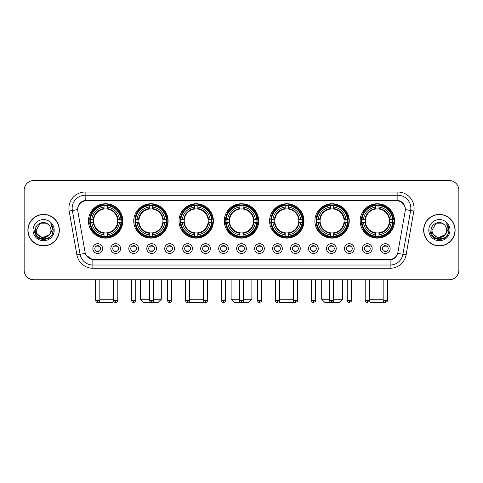 <?xml version="1.0" encoding="UTF-8"?>
<svg xmlns="http://www.w3.org/2000/svg" width="483" height="483" viewBox="0 0 483 483"><rect width="100%" height="100%" fill="white"/><g stroke="black" fill="none" stroke-linecap="round" stroke-linejoin="round"><path stroke-width="0.72" d="M269.592 220.93A17.195 17.195 0 0 0 286.787 238.125A17.195 17.195 0 0 0 303.982 220.93A17.195 17.195 0 0 0 286.787 203.741A17.195 17.195 0 0 0 269.592 220.93M133.731 220.93A17.195 17.195 0 0 0 150.925 238.125A17.195 17.195 0 0 0 168.12 220.93A17.195 17.195 0 0 0 150.925 203.741A17.195 17.195 0 0 0 133.731 220.93M179.018 220.93A17.195 17.195 0 0 0 196.213 238.125A17.195 17.195 0 0 0 213.408 220.93A17.195 17.195 0 0 0 196.213 203.741A17.195 17.195 0 0 0 179.018 220.93M224.305 220.93A17.195 17.195 0 0 0 241.5 238.125A17.195 17.195 0 0 0 258.695 220.93A17.195 17.195 0 0 0 241.5 203.741A17.195 17.195 0 0 0 224.305 220.93M314.88 220.93A17.195 17.195 0 0 0 332.075 238.125A17.195 17.195 0 0 0 349.269 220.93A17.195 17.195 0 0 0 332.075 203.741A17.195 17.195 0 0 0 314.88 220.93M360.167 220.93A17.195 17.195 0 0 0 377.362 238.125A17.195 17.195 0 0 0 394.551 220.93A17.195 17.195 0 0 0 377.362 203.741A17.195 17.195 0 0 0 360.167 220.93M88.449 220.93A17.195 17.195 0 0 0 105.638 238.125A17.195 17.195 0 0 0 122.833 220.93A17.195 17.195 0 0 0 105.638 203.741A17.195 17.195 0 0 0 88.449 220.93M120.563 248.57A4.866 4.866 0 0 1 115.697 253.436A4.866 4.866 0 0 1 110.83 248.57A4.866 4.866 0 0 1 115.697 243.704A4.866 4.866 0 0 1 120.563 248.57M112.774 248.57A2.922 2.922 0 0 0 115.697 251.492A2.922 2.922 0 0 0 118.619 248.57A2.922 2.922 0 0 0 115.697 245.654A2.922 2.922 0 0 0 112.774 248.57M138.536 248.57A4.866 4.866 0 0 1 133.67 253.436A4.866 4.866 0 0 1 128.804 248.57A4.866 4.866 0 0 1 133.67 243.704A4.866 4.866 0 0 1 138.536 248.57M130.748 248.57A2.922 2.922 0 0 0 133.67 251.492A2.922 2.922 0 0 0 136.586 248.57A2.922 2.922 0 0 0 133.67 245.654A2.922 2.922 0 0 0 130.748 248.57M156.504 248.57A4.866 4.866 0 0 1 151.638 253.436A4.866 4.866 0 0 1 146.772 248.57A4.866 4.866 0 0 1 151.638 243.704A4.866 4.866 0 0 1 156.504 248.57M148.722 248.57A2.922 2.922 0 0 0 151.638 251.492A2.922 2.922 0 0 0 154.56 248.57A2.922 2.922 0 0 0 151.638 245.654A2.922 2.922 0 0 0 148.722 248.57M174.478 248.57A4.866 4.866 0 0 1 169.611 253.436A4.866 4.866 0 0 1 164.745 248.57A4.866 4.866 0 0 1 169.611 243.704A4.866 4.866 0 0 1 174.478 248.57M166.695 248.57A2.922 2.922 0 0 0 169.611 251.492A2.922 2.922 0 0 0 172.534 248.57A2.922 2.922 0 0 0 169.611 245.654A2.922 2.922 0 0 0 166.695 248.57M192.451 248.57A4.866 4.866 0 0 1 187.585 253.436A4.866 4.866 0 0 1 182.719 248.57A4.866 4.866 0 0 1 187.585 243.704A4.866 4.866 0 0 1 192.451 248.57M184.663 248.57A2.922 2.922 0 0 0 187.585 251.492A2.922 2.922 0 0 0 190.501 248.57A2.922 2.922 0 0 0 187.585 245.654A2.922 2.922 0 0 0 184.663 248.57M210.425 248.57A4.866 4.866 0 0 1 205.559 253.436A4.866 4.866 0 0 1 200.693 248.57A4.866 4.866 0 0 1 205.559 243.704A4.866 4.866 0 0 1 210.425 248.57M202.637 248.57A2.922 2.922 0 0 0 205.559 251.492A2.922 2.922 0 0 0 208.475 248.57A2.922 2.922 0 0 0 205.559 245.654A2.922 2.922 0 0 0 202.637 248.57M228.393 248.57A4.866 4.866 0 0 1 223.526 253.436A4.866 4.866 0 0 1 218.66 248.57A4.866 4.866 0 0 1 223.526 243.704A4.866 4.866 0 0 1 228.393 248.57M220.61 248.57A2.922 2.922 0 0 0 223.526 251.492A2.922 2.922 0 0 0 226.449 248.57A2.922 2.922 0 0 0 223.526 245.654A2.922 2.922 0 0 0 220.61 248.57M246.366 248.57A4.866 4.866 0 0 1 241.5 253.436A4.866 4.866 0 0 1 236.634 248.57A4.866 4.866 0 0 1 241.5 243.704A4.866 4.866 0 0 1 246.366 248.57M238.578 248.57A2.922 2.922 0 0 0 241.5 251.492A2.922 2.922 0 0 0 244.422 248.57A2.922 2.922 0 0 0 241.5 245.654A2.922 2.922 0 0 0 238.578 248.57M264.34 248.57A4.866 4.866 0 0 1 259.474 253.436A4.866 4.866 0 0 1 254.607 248.57A4.866 4.866 0 0 1 259.474 243.704A4.866 4.866 0 0 1 264.34 248.57M256.551 248.57A2.922 2.922 0 0 0 259.474 251.492A2.922 2.922 0 0 0 262.39 248.57A2.922 2.922 0 0 0 259.474 245.654A2.922 2.922 0 0 0 256.551 248.57M282.307 248.57A4.866 4.866 0 0 1 277.441 253.436A4.866 4.866 0 0 1 272.575 248.57A4.866 4.866 0 0 1 277.441 243.704A4.866 4.866 0 0 1 282.307 248.57M274.525 248.57A2.922 2.922 0 0 0 277.441 251.492A2.922 2.922 0 0 0 280.363 248.57A2.922 2.922 0 0 0 277.441 245.654A2.922 2.922 0 0 0 274.525 248.57M300.281 248.57A4.866 4.866 0 0 1 295.415 253.436A4.866 4.866 0 0 1 290.549 248.57A4.866 4.866 0 0 1 295.415 243.704A4.866 4.866 0 0 1 300.281 248.57M292.499 248.57A2.922 2.922 0 0 0 295.415 251.492A2.922 2.922 0 0 0 298.337 248.57A2.922 2.922 0 0 0 295.415 245.654A2.922 2.922 0 0 0 292.499 248.57M318.255 248.57A4.866 4.866 0 0 1 313.389 253.436A4.866 4.866 0 0 1 308.522 248.57A4.866 4.866 0 0 1 313.389 243.704A4.866 4.866 0 0 1 318.255 248.57M310.466 248.57A2.922 2.922 0 0 0 313.389 251.492A2.922 2.922 0 0 0 316.305 248.57A2.922 2.922 0 0 0 313.389 245.654A2.922 2.922 0 0 0 310.466 248.57M336.228 248.57A4.866 4.866 0 0 1 331.362 253.436A4.866 4.866 0 0 1 326.496 248.57A4.866 4.866 0 0 1 331.362 243.704A4.866 4.866 0 0 1 336.228 248.57M328.44 248.57A2.922 2.922 0 0 0 331.362 251.492A2.922 2.922 0 0 0 334.278 248.57A2.922 2.922 0 0 0 331.362 245.654A2.922 2.922 0 0 0 328.44 248.57M354.196 248.57A4.866 4.866 0 0 1 349.33 253.436A4.866 4.866 0 0 1 344.464 248.57A4.866 4.866 0 0 1 349.33 243.704A4.866 4.866 0 0 1 354.196 248.57M346.414 248.57A2.922 2.922 0 0 0 349.33 251.492A2.922 2.922 0 0 0 352.252 248.57A2.922 2.922 0 0 0 349.33 245.654A2.922 2.922 0 0 0 346.414 248.57M372.17 248.57A4.866 4.866 0 0 1 367.303 253.436A4.866 4.866 0 0 1 362.437 248.57A4.866 4.866 0 0 1 367.303 243.704A4.866 4.866 0 0 1 372.17 248.57M364.381 248.57A2.922 2.922 0 0 0 367.303 251.492A2.922 2.922 0 0 0 370.226 248.57A2.922 2.922 0 0 0 367.303 245.654A2.922 2.922 0 0 0 364.381 248.57M390.143 248.57A4.866 4.866 0 0 1 385.277 253.436A4.866 4.866 0 0 1 380.411 248.57A4.866 4.866 0 0 1 385.277 243.704A4.866 4.866 0 0 1 390.143 248.57M382.355 248.57A2.922 2.922 0 0 0 385.277 251.492A2.922 2.922 0 0 0 388.193 248.57A2.922 2.922 0 0 0 385.277 245.654A2.922 2.922 0 0 0 382.355 248.57M102.589 248.57A4.866 4.866 0 0 1 97.723 253.436A4.866 4.866 0 0 1 92.857 248.57A4.866 4.866 0 0 1 97.723 243.704A4.866 4.866 0 0 1 102.589 248.57M94.807 248.57A2.922 2.922 0 0 0 97.723 251.492A2.922 2.922 0 0 0 100.645 248.57A2.922 2.922 0 0 0 97.723 245.654A2.922 2.922 0 0 0 94.807 248.57M77.811 211.065A8.76 8.76 0 0 1 86.433 200.789L396.567 200.789A8.76 8.76 0 0 1 405.189 211.065L397.926 252.265A8.76 8.76 0 0 1 389.298 259.504L93.702 259.504A8.76 8.76 0 0 1 85.074 252.265L77.811 211.065M89.989 222.554A15.734 15.734 0 0 1 89.989 219.312M361.713 222.554A15.734 15.734 0 0 1 361.713 219.312M316.425 222.554A15.734 15.734 0 0 1 316.425 219.312M225.851 222.554A15.734 15.734 0 0 1 225.851 219.312M180.564 222.554A15.734 15.734 0 0 1 180.564 219.312M135.276 222.554A15.734 15.734 0 0 1 135.276 219.312M271.138 222.554A15.734 15.734 0 0 1 271.138 219.312M27.881 230.143A15.734 15.734 0 0 0 43.615 245.877A15.734 15.734 0 0 0 59.349 230.143A15.734 15.734 0 0 0 43.615 214.41A15.734 15.734 0 0 0 27.881 230.143M423.651 230.143A15.734 15.734 0 0 0 439.385 245.877A15.734 15.734 0 0 0 455.119 230.143A15.734 15.734 0 0 0 439.385 214.41A15.734 15.734 0 0 0 423.651 230.143M77.715 208.251L77.691 209.562L77.715 208.251C78.391 203.935 80.866 201.32 85.135 200.397L397.865 200.397C402.128 201.314 404.603 203.929 405.285 208.251L405.309 209.562M85.135 192.029L397.865 192.029A16.223 16.223 0 0 1 413.834 211.065L406.112 254.861A16.223 16.223 0 0 1 390.137 268.264L92.863 268.264A16.223 16.223 0 0 1 76.888 254.861L69.166 211.065A16.223 16.223 0 0 1 85.135 192.029L85.135 195.271L397.865 195.271A12.975 12.975 0 0 1 410.641 210.503L402.919 254.293A12.975 12.975 0 0 1 390.137 265.022L92.863 265.022A12.975 12.975 0 0 1 80.081 254.293L72.359 210.503A12.975 12.975 0 0 1 85.135 195.271L85.207 200.385M80.051 203.059L82.382 201.296M82.46 201.254L84.724 200.469M390.137 268.264L390.137 259.932C393.995 259.293 396.489 257.101 397.624 253.364C396.495 257.101 394.001 259.286 390.137 259.932L93.871 259.993L92.863 259.932L86.028 255.127M404.446 205.245L405.285 208.251M458.85 190.242A9.732 9.732 0 0 0 449.118 180.515L33.882 180.515A9.732 9.732 0 0 0 24.15 190.242L24.15 270.045A9.732 9.732 0 0 0 33.882 279.778L449.118 279.778A9.732 9.732 0 0 0 458.85 270.045L458.85 190.242L458.85 270.045M397.66 253.37L402.919 254.293L410.641 210.503L413.834 211.065M24.15 190.242L24.15 270.045M449.118 180.515L33.882 180.515M33.882 279.778L449.118 279.778M59.186 230.143A15.571 15.571 0 0 0 43.615 214.573A15.571 15.571 0 0 0 28.044 230.143A15.571 15.571 0 0 0 43.615 245.72A15.571 15.571 0 0 0 59.186 230.143M49.701 234.466L42.051 237.932L35.567 232.522M50.944 230.143C51.397 239.604 35.833 239.604 36.285 230.143L39.95 223.798L47.28 223.798L48.415 224.607C43.917 219.892 35.253 223.774 35.337 230.143C34.51 241.464 52.864 241.76 53.16 230.693L53.178 230.143C53.148 227.741 52.351 225.627 50.775 223.81C51.971 225.772 52.393 227.885 52.037 230.143L49.23 234.859A7.33 7.33 0 0 0 50.944 230.143C51.397 239.604 35.833 239.604 36.285 230.143L39.95 223.798L47.28 223.798L48.415 224.607L47.28 223.798L39.95 223.798L36.285 230.143C35.833 239.604 51.397 239.604 50.944 230.143A7.33 7.33 0 0 0 48.415 224.607M49.23 234.859C45.342 240.117 35.899 236.755 36.285 230.143M33.037 230.143A10.578 10.578 0 0 0 43.615 240.721A10.578 10.578 0 0 0 54.193 230.143A10.578 10.578 0 0 0 43.615 219.572A10.578 10.578 0 0 0 33.037 230.143M50.775 223.81L53.172 230.421L52.725 227.251L53.172 230.421L52.725 227.251L53.172 230.421L50.848 223.889L53.172 230.421L50.848 223.889L53.178 230.143L51.892 234.925L48.397 238.427L43.615 239.707L38.833 238.427L35.331 234.925L34.051 230.143M50.848 223.889L53.172 230.427M454.956 230.143A15.571 15.571 0 0 0 439.385 214.573A15.571 15.571 0 0 0 423.814 230.143A15.571 15.571 0 0 0 439.385 245.72A15.571 15.571 0 0 0 454.956 230.143M445.471 234.466L437.821 237.932L431.337 232.522M446.715 230.143C447.167 239.604 431.603 239.604 432.056 230.143L435.72 223.798L443.05 223.798L444.191 224.607C439.687 219.892 431.029 223.774 431.108 230.143C430.287 241.464 448.635 241.76 448.93 230.693L448.949 230.143C448.918 227.741 448.121 225.627 446.546 223.81C447.741 225.772 448.164 227.885 447.813 230.143L445.006 234.859A7.33 7.33 0 0 0 446.715 230.143C447.167 239.604 431.603 239.604 432.056 230.143L435.72 223.798L443.05 223.798L444.191 224.607L443.05 223.798L435.72 223.798L432.056 230.143C431.603 239.604 447.167 239.604 446.715 230.143A7.33 7.33 0 0 0 444.191 224.607M445.006 234.859C441.112 240.117 431.675 236.755 432.056 230.143M428.807 230.143A10.578 10.578 0 0 0 439.385 240.721A10.578 10.578 0 0 0 449.963 230.143A10.578 10.578 0 0 0 439.385 219.572A10.578 10.578 0 0 0 428.807 230.143M446.546 223.81L448.942 230.421L448.496 227.251L448.942 230.421L448.496 227.251L448.942 230.421L446.618 223.889L448.942 230.421L446.618 223.889L448.949 230.143L447.669 234.925L444.167 238.427L439.385 239.707L434.603 238.427L431.108 234.925L429.822 230.143M446.618 223.889L448.942 230.427M113.855 301.41L112.774 302.485L98.393 302.376M99.836 299.243L113.59 299.243M107.262 236.29L107.262 236.942A16.09 16.09 0 0 0 121.65 222.554L120.998 222.554A15.444 15.444 0 0 1 107.262 236.29L107.262 234.786A13.947 13.947 0 0 0 119.494 222.554L117.532 222.554A12.003 12.003 0 0 0 107.262 209.042L107.262 205.577A15.444 15.444 0 0 1 120.998 219.312L121.65 219.312A16.09 16.09 0 0 0 107.262 204.925L107.262 205.577M90.285 222.554L89.633 222.554A16.09 16.09 0 0 0 104.02 236.942L104.02 236.29A15.444 15.444 0 0 1 90.285 222.554L91.788 222.554A13.947 13.947 0 0 0 104.02 234.786L104.02 232.824A12.003 12.003 0 0 0 117.532 222.554L118.015 222.554A12.48 12.48 0 0 1 107.262 233.307L107.262 234.786M104.02 205.577L104.02 204.925A16.09 16.09 0 0 0 89.633 219.312L90.285 219.312A15.444 15.444 0 0 1 104.02 205.577L104.02 207.08A13.947 13.947 0 0 0 91.788 219.312L93.744 219.312A12.003 12.003 0 0 0 104.02 232.824L104.02 233.307A12.48 12.48 0 0 1 93.267 222.554L91.788 222.554M90.315 222.554A15.408 15.408 0 0 1 90.315 219.312M107.262 205.607A15.408 15.408 0 0 0 104.02 205.607M120.961 219.312A15.408 15.408 0 0 1 120.961 222.554M120.998 219.312L119.494 219.312A13.947 13.947 0 0 0 107.262 207.08M119.494 222.554L120.998 222.554M104.02 234.786L104.02 236.29M117.532 219.312L119.494 219.312M117.532 222.554A12.003 12.003 0 0 1 107.262 232.824L107.262 233.307M104.02 232.824A12.003 12.003 0 0 1 93.744 222.554L93.267 222.554M107.262 236.253A15.408 15.408 0 0 1 104.02 236.253M91.788 219.312L90.285 219.312M104.02 209.018L104.02 207.08M107.262 209.042A12.003 12.003 0 0 0 93.744 219.312L93.267 219.312A12.48 12.48 0 0 1 104.02 208.559M107.262 209.018L107.262 208.559A12.48 12.48 0 0 1 118.015 219.312M95.26 279.778L95.26 299.243L95.616 299.243M92.144 212.176L91.221 212.176A16.869 16.869 0 0 1 122.507 220.93A16.869 16.869 0 0 1 91.221 229.691L92.144 229.691M153.751 299.243L161.31 299.243L158.062 302.485L143.789 302.485L140.547 299.243L149.531 299.243M152.55 236.29L152.55 236.942A16.09 16.09 0 0 0 166.937 222.554L166.285 222.554A15.444 15.444 0 0 1 152.55 236.29L152.55 234.786A13.947 13.947 0 0 0 164.781 222.554L162.819 222.554A12.003 12.003 0 0 0 152.55 209.042L152.55 205.577A15.444 15.444 0 0 1 166.285 219.312L166.937 219.312A16.09 16.09 0 0 0 152.55 204.925L152.55 205.577M135.572 222.554L134.92 222.554A16.09 16.09 0 0 0 149.307 236.942L149.307 236.29A15.444 15.444 0 0 1 135.572 222.554L137.069 222.554A13.947 13.947 0 0 0 149.307 234.786L149.307 232.824A12.003 12.003 0 0 0 162.819 222.554L163.296 222.554A12.48 12.48 0 0 1 152.55 233.307L152.55 234.786M149.307 205.577L149.307 204.925A16.09 16.09 0 0 0 134.92 219.312L135.572 219.312A15.444 15.444 0 0 1 149.307 205.577L149.307 207.08A13.947 13.947 0 0 0 137.069 219.312L139.032 219.312A12.003 12.003 0 0 0 149.307 232.824L149.307 233.307A12.48 12.48 0 0 1 138.555 222.554L137.069 222.554M135.602 222.554A15.408 15.408 0 0 1 135.602 219.312M152.55 205.607A15.408 15.408 0 0 0 149.307 205.607M166.249 219.312A15.408 15.408 0 0 1 166.249 222.554M166.285 219.312L164.781 219.312A13.947 13.947 0 0 0 152.55 207.08M164.781 222.554L166.285 222.554M149.307 234.786L149.307 236.29M162.819 219.312L164.781 219.312M162.819 222.554A12.003 12.003 0 0 1 152.55 232.824L152.55 233.307M149.307 232.824A12.003 12.003 0 0 1 139.032 222.554L138.555 222.554M152.55 236.253A15.408 15.408 0 0 1 149.307 236.253M137.069 219.312L135.572 219.312M149.307 209.018L149.307 207.08M152.55 209.042A12.003 12.003 0 0 0 139.032 219.312L138.555 219.312A12.48 12.48 0 0 1 149.307 208.559M152.55 209.018L152.55 208.559A12.48 12.48 0 0 1 163.296 219.312M137.432 212.176L136.508 212.176A16.869 16.869 0 0 1 167.794 220.93A16.869 16.869 0 0 1 136.508 229.691L137.432 229.691M204.019 301.821L203.349 302.485L189.076 302.485L188.732 302.147M189.692 299.243L203.446 299.243M197.837 236.29L197.837 236.942A16.09 16.09 0 0 0 212.224 222.554L211.572 222.554A15.444 15.444 0 0 1 197.837 236.29L197.837 234.786A13.947 13.947 0 0 0 210.069 222.554L208.107 222.554A12.003 12.003 0 0 0 197.837 209.042L197.837 205.577A15.444 15.444 0 0 1 211.572 219.312L212.224 219.312A16.09 16.09 0 0 0 197.837 204.925L197.837 205.577M180.859 222.554L180.207 222.554A16.09 16.09 0 0 0 194.589 236.942L194.589 236.29A15.444 15.444 0 0 1 180.859 222.554L182.357 222.554A13.947 13.947 0 0 0 194.589 234.786L194.589 232.824A12.003 12.003 0 0 0 208.107 222.554L208.584 222.554A12.48 12.48 0 0 1 197.837 233.307L197.837 234.786M194.589 205.577L194.589 204.925A16.09 16.09 0 0 0 180.207 219.312L180.859 219.312A15.444 15.444 0 0 1 194.589 205.577L194.589 207.08A13.947 13.947 0 0 0 182.357 219.312L184.319 219.312A12.003 12.003 0 0 0 194.589 232.824L194.589 233.307A12.48 12.48 0 0 1 183.842 222.554L182.357 222.554M180.89 222.554A15.408 15.408 0 0 1 180.89 219.312M197.837 205.607A15.408 15.408 0 0 0 194.589 205.607M211.536 219.312A15.408 15.408 0 0 1 211.536 222.554M211.572 219.312L210.069 219.312A13.947 13.947 0 0 0 197.837 207.08M210.069 222.554L211.572 222.554M194.589 234.786L194.589 236.29M208.107 219.312L210.069 219.312M208.107 222.554A12.003 12.003 0 0 1 197.837 232.824L197.837 233.307M194.589 232.824A12.003 12.003 0 0 1 184.319 222.554L183.842 222.554M197.837 236.253A15.408 15.408 0 0 1 194.589 236.253M182.357 219.312L180.859 219.312M194.589 209.018L194.589 207.08M197.837 209.042A12.003 12.003 0 0 0 184.319 219.312L183.842 219.312A12.48 12.48 0 0 1 194.589 208.559M197.837 209.018L197.837 208.559A12.48 12.48 0 0 1 208.584 219.312M182.713 212.176L181.795 212.176A16.869 16.869 0 0 1 213.081 220.93A16.869 16.869 0 0 1 181.795 229.691L182.713 229.691M243.607 299.243L251.878 299.243L248.636 302.485L234.364 302.485L231.122 299.243L239.393 299.243M243.124 236.29L243.124 236.942A16.09 16.09 0 0 0 257.505 222.554L256.853 222.554A15.444 15.444 0 0 1 243.124 236.29L243.124 234.786A13.947 13.947 0 0 0 255.356 222.554L253.394 222.554A12.003 12.003 0 0 0 243.124 209.042L243.124 205.577A15.444 15.444 0 0 1 256.853 219.312L257.505 219.312A16.09 16.09 0 0 0 243.124 204.925L243.124 205.577M226.147 222.554L225.495 222.554A16.09 16.09 0 0 0 239.876 236.942L239.876 236.29A15.444 15.444 0 0 1 226.147 222.554L227.644 222.554A13.947 13.947 0 0 0 239.876 234.786L239.876 232.824A12.003 12.003 0 0 0 253.394 222.554L253.871 222.554A12.48 12.48 0 0 1 243.124 233.307L243.124 234.786M239.876 205.577L239.876 204.925A16.09 16.09 0 0 0 225.495 219.312L226.147 219.312A15.444 15.444 0 0 1 239.876 205.577L239.876 207.08A13.947 13.947 0 0 0 227.644 219.312L229.606 219.312A12.003 12.003 0 0 0 239.876 232.824L239.876 233.307A12.48 12.48 0 0 1 229.129 222.554L227.644 222.554M226.177 222.554A15.408 15.408 0 0 1 226.177 219.312M243.124 205.607A15.408 15.408 0 0 0 239.876 205.607M256.823 219.312A15.408 15.408 0 0 1 256.823 222.554M256.853 219.312L255.356 219.312A13.947 13.947 0 0 0 243.124 207.08M255.356 222.554L256.853 222.554M239.876 234.786L239.876 236.29M253.394 219.312L255.356 219.312M253.394 222.554A12.003 12.003 0 0 1 243.124 232.824L243.124 233.307M239.876 232.824A12.003 12.003 0 0 1 229.606 222.554L229.129 222.554M243.124 236.253A15.408 15.408 0 0 1 239.876 236.253M227.644 219.312L226.147 219.312M239.876 209.018L239.876 207.08M243.124 209.042A12.003 12.003 0 0 0 229.606 219.312L229.129 219.312A12.48 12.48 0 0 1 239.876 208.559M243.124 209.018L243.124 208.559A12.48 12.48 0 0 1 253.871 219.312M228 212.176L227.082 212.176A16.869 16.869 0 0 1 258.369 220.93A16.869 16.869 0 0 1 227.082 229.691L228 229.691M294.268 302.147L293.924 302.485L279.651 302.485L278.981 301.821M279.554 299.243L293.308 299.243M288.411 236.29L288.411 236.942A16.09 16.09 0 0 0 302.793 222.554L302.141 222.554A15.444 15.444 0 0 1 288.411 236.29L288.411 234.786A13.947 13.947 0 0 0 300.643 222.554L298.681 222.554A12.003 12.003 0 0 0 288.411 209.042L288.411 205.577A15.444 15.444 0 0 1 302.141 219.312L302.793 219.312A16.09 16.09 0 0 0 288.411 204.925L288.411 205.577M271.428 222.554L270.776 222.554A16.09 16.09 0 0 0 285.163 236.942L285.163 236.29A15.444 15.444 0 0 1 271.428 222.554L272.931 222.554A13.947 13.947 0 0 0 285.163 234.786L285.163 232.824A12.003 12.003 0 0 0 298.681 222.554L299.158 222.554A12.48 12.48 0 0 1 288.411 233.307L288.411 234.786M285.163 205.577L285.163 204.925A16.09 16.09 0 0 0 270.776 219.312L271.428 219.312A15.444 15.444 0 0 1 285.163 205.577L285.163 207.08A13.947 13.947 0 0 0 272.931 219.312L274.893 219.312A12.003 12.003 0 0 0 285.163 232.824L285.163 233.307A12.48 12.48 0 0 1 274.416 222.554L272.931 222.554M271.464 222.554A15.408 15.408 0 0 1 271.464 219.312M288.411 205.607A15.408 15.408 0 0 0 285.163 205.607M302.11 219.312A15.408 15.408 0 0 1 302.11 222.554M302.141 219.312L300.643 219.312A13.947 13.947 0 0 0 288.411 207.08M300.643 222.554L302.141 222.554M285.163 234.786L285.163 236.29M298.681 219.312L300.643 219.312M298.681 222.554A12.003 12.003 0 0 1 288.411 232.824L288.411 233.307M285.163 232.824A12.003 12.003 0 0 1 274.893 222.554L274.416 222.554M288.411 236.253A15.408 15.408 0 0 1 285.163 236.253M272.931 219.312L271.428 219.312M285.163 209.018L285.163 207.08M288.411 209.042A12.003 12.003 0 0 0 274.893 219.312L274.416 219.312A12.48 12.48 0 0 1 285.163 208.559M288.411 209.018L288.411 208.559A12.48 12.48 0 0 1 299.158 219.312M273.287 212.176L272.37 212.176A16.869 16.869 0 0 1 303.656 220.93A16.869 16.869 0 0 1 272.37 229.691L273.287 229.691M333.469 299.243L342.453 299.243L339.211 302.485L324.938 302.485L321.69 299.243L329.249 299.243M333.693 236.29L333.693 236.942A16.09 16.09 0 0 0 348.08 222.554L347.428 222.554A15.444 15.444 0 0 1 333.693 236.29L333.693 234.786A13.947 13.947 0 0 0 345.931 222.554L343.968 222.554A12.003 12.003 0 0 0 333.693 209.042L333.693 205.577A15.444 15.444 0 0 1 347.428 219.312L348.08 219.312A16.09 16.09 0 0 0 333.693 204.925L333.693 205.577M316.715 222.554L316.063 222.554A16.09 16.09 0 0 0 330.45 236.942L330.45 236.29A15.444 15.444 0 0 1 316.715 222.554L318.219 222.554A13.947 13.947 0 0 0 330.45 234.786L330.45 232.824A12.003 12.003 0 0 0 343.968 222.554L344.445 222.554A12.48 12.48 0 0 1 333.693 233.307L333.693 234.786M330.45 205.577L330.45 204.925A16.09 16.09 0 0 0 316.063 219.312L316.715 219.312A15.444 15.444 0 0 1 330.45 205.577L330.45 207.08A13.947 13.947 0 0 0 318.219 219.312L320.181 219.312A12.003 12.003 0 0 0 330.45 232.824L330.45 233.307A12.48 12.48 0 0 1 319.704 222.554L318.219 222.554M316.751 222.554A15.408 15.408 0 0 1 316.751 219.312M333.693 205.607A15.408 15.408 0 0 0 330.45 205.607M347.398 219.312A15.408 15.408 0 0 1 347.398 222.554M347.428 219.312L345.931 219.312A13.947 13.947 0 0 0 333.693 207.08M345.931 222.554L347.428 222.554M330.45 234.786L330.45 236.29M343.968 219.312L345.931 219.312M343.968 222.554A12.003 12.003 0 0 1 333.693 232.824L333.693 233.307M330.45 232.824A12.003 12.003 0 0 1 320.181 222.554L319.704 222.554M333.693 236.253A15.408 15.408 0 0 1 330.45 236.253M318.219 219.312L316.715 219.312M330.45 209.018L330.45 207.08M333.693 209.042A12.003 12.003 0 0 0 320.181 219.312L319.704 219.312A12.48 12.48 0 0 1 330.45 208.559M333.693 209.018L333.693 208.559A12.48 12.48 0 0 1 344.445 219.312M318.575 212.176L317.657 212.176A16.869 16.869 0 0 1 348.943 220.93A16.869 16.869 0 0 1 317.657 229.691L318.575 229.691M384.607 302.376L370.226 302.485L369.145 301.41M369.41 299.243L383.164 299.243M387.384 299.243L387.74 299.243L387.384 299.599M378.98 236.29L378.98 236.942A16.09 16.09 0 0 0 393.367 222.554L392.715 222.554A15.444 15.444 0 0 1 378.98 236.29L378.98 234.786A13.947 13.947 0 0 0 391.212 222.554L389.256 222.554A12.003 12.003 0 0 0 378.98 209.042L378.98 205.577A15.444 15.444 0 0 1 392.715 219.312L393.367 219.312A16.09 16.09 0 0 0 378.98 204.925L378.98 205.577M362.002 222.554L361.35 222.554A16.09 16.09 0 0 0 375.738 236.942L375.738 236.29A15.444 15.444 0 0 1 362.002 222.554L363.506 222.554A13.947 13.947 0 0 0 375.738 234.786L375.738 232.824A12.003 12.003 0 0 0 389.256 222.554L389.733 222.554A12.48 12.48 0 0 1 378.98 233.307L378.98 234.786M375.738 205.577L375.738 204.925A16.09 16.09 0 0 0 361.35 219.312L362.002 219.312A15.444 15.444 0 0 1 375.738 205.577L375.738 207.08A13.947 13.947 0 0 0 363.506 219.312L365.468 219.312A12.003 12.003 0 0 0 375.738 232.824L375.738 233.307A12.48 12.48 0 0 1 364.985 222.554L363.506 222.554M362.039 222.554A15.408 15.408 0 0 1 362.039 219.312M378.98 205.607A15.408 15.408 0 0 0 375.738 205.607M392.685 219.312A15.408 15.408 0 0 1 392.685 222.554M392.715 219.312L391.212 219.312A13.947 13.947 0 0 0 378.98 207.08M391.212 222.554L392.715 222.554M375.738 234.786L375.738 236.29M389.256 219.312L391.212 219.312M389.256 222.554A12.003 12.003 0 0 1 378.98 232.824L378.98 233.307M375.738 232.824A12.003 12.003 0 0 1 365.468 222.554L364.985 222.554M378.98 236.253A15.408 15.408 0 0 1 375.738 236.253M363.506 219.312L362.002 219.312M375.738 209.018L375.738 207.08M378.98 209.042A12.003 12.003 0 0 0 365.468 219.312L364.985 219.312A12.48 12.48 0 0 1 375.738 208.559M378.98 209.018L378.98 208.559A12.48 12.48 0 0 1 389.733 219.312M363.862 212.176L362.944 212.176A16.869 16.869 0 0 1 394.231 220.93A16.869 16.869 0 0 1 362.944 229.691L363.862 229.691M96.751 251.323L96.751 250.864A2.487 2.487 0 0 0 98.695 250.864L98.695 251.323M98.695 245.817L98.695 246.282A2.487 2.487 0 0 0 96.751 246.282L96.751 245.817M114.725 251.323L114.725 250.864A2.487 2.487 0 0 0 116.669 250.864L116.669 251.323M116.669 245.817L116.669 246.282A2.487 2.487 0 0 0 114.725 246.282L114.725 245.817M132.698 251.323L132.698 250.864A2.487 2.487 0 0 0 134.642 250.864L134.642 251.323M134.642 245.817L134.642 246.282A2.487 2.487 0 0 0 132.698 246.282L132.698 245.817M150.666 251.323L150.666 250.864A2.487 2.487 0 0 0 152.616 250.864L152.616 251.323M152.616 245.817L152.616 246.282A2.487 2.487 0 0 0 150.666 246.282L150.666 245.817M168.639 251.323L168.639 250.864A2.487 2.487 0 0 0 170.584 250.864L170.584 251.323M170.584 245.817L170.584 246.282A2.487 2.487 0 0 0 168.639 246.282L168.639 245.817M186.613 251.323L186.613 250.864A2.487 2.487 0 0 0 188.557 250.864L188.557 251.323M188.557 245.817L188.557 246.282A2.487 2.487 0 0 0 186.613 246.282L186.613 245.817M204.581 251.323L204.581 250.864A2.487 2.487 0 0 0 206.531 250.864L206.531 251.323M206.531 245.817L206.531 246.282A2.487 2.487 0 0 0 204.581 246.282L204.581 245.817M222.554 251.323L222.554 250.864A2.487 2.487 0 0 0 224.498 250.864L224.498 251.323M224.498 245.817L224.498 246.282A2.487 2.487 0 0 0 222.554 246.282L222.554 245.817M240.528 251.323L240.528 250.864A2.487 2.487 0 0 0 242.472 250.864L242.472 251.323M242.472 245.817L242.472 246.282A2.487 2.487 0 0 0 240.528 246.282L240.528 245.817M258.502 251.323L258.502 250.864A2.487 2.487 0 0 0 260.446 250.864L260.446 251.323M260.446 245.817L260.446 246.282A2.487 2.487 0 0 0 258.502 246.282L258.502 245.817M276.469 251.323L276.469 250.864A2.487 2.487 0 0 0 278.419 250.864L278.419 251.323M278.419 245.817L278.419 246.282A2.487 2.487 0 0 0 276.469 246.282L276.469 245.817M294.443 251.323L294.443 250.864A2.487 2.487 0 0 0 296.387 250.864L296.387 251.323M296.387 245.817L296.387 246.282A2.487 2.487 0 0 0 294.443 246.282L294.443 245.817M312.416 251.323L312.416 250.864A2.487 2.487 0 0 0 314.361 250.864L314.361 251.323M314.361 245.817L314.361 246.282A2.487 2.487 0 0 0 312.416 246.282L312.416 245.817M330.384 251.323L330.384 250.864A2.487 2.487 0 0 0 332.334 250.864L332.334 251.323M332.334 245.817L332.334 246.282A2.487 2.487 0 0 0 330.384 246.282L330.384 245.817M348.358 251.323L348.358 250.864A2.487 2.487 0 0 0 350.302 250.864L350.302 251.323M350.302 245.817L350.302 246.282A2.487 2.487 0 0 0 348.358 246.282L348.358 245.817M366.331 251.323L366.331 250.864A2.487 2.487 0 0 0 368.275 250.864L368.275 251.323M368.275 245.817L368.275 246.282A2.487 2.487 0 0 0 366.331 246.282L366.331 245.817M384.305 251.323L384.305 250.864A2.487 2.487 0 0 0 386.249 250.864L386.249 251.323M386.249 245.817L386.249 246.282A2.487 2.487 0 0 0 384.305 246.282L384.305 245.817M397.865 192.029L397.865 200.397M69.166 211.065L72.359 210.503A12.975 12.975 0 0 1 72.16 208.251M72.359 210.503L77.678 209.562M92.863 268.264L92.863 259.932M76.888 254.861L85.34 253.37M405.322 209.562L410.641 210.503M402.919 254.293L406.112 254.861M104.02 236.404A15.553 15.553 0 0 0 107.262 236.404M121.112 222.554A15.553 15.553 0 0 0 121.112 219.312M107.262 205.462A15.553 15.553 0 0 0 104.02 205.462M149.307 236.404A15.553 15.553 0 0 0 152.55 236.404M166.394 222.554A15.553 15.553 0 0 0 166.394 219.312M152.55 205.462A15.553 15.553 0 0 0 149.307 205.462M194.589 236.404A15.553 15.553 0 0 0 197.837 236.404M211.681 222.554A15.553 15.553 0 0 0 211.681 219.312M197.837 205.462A15.553 15.553 0 0 0 194.589 205.462M239.876 236.404A15.553 15.553 0 0 0 243.124 236.404M256.968 222.554A15.553 15.553 0 0 0 256.968 219.312M243.124 205.462A15.553 15.553 0 0 0 239.876 205.462M285.163 236.404A15.553 15.553 0 0 0 288.411 236.404M302.255 222.554A15.553 15.553 0 0 0 302.255 219.312M288.411 205.462A15.553 15.553 0 0 0 285.163 205.462M330.45 236.404A15.553 15.553 0 0 0 333.693 236.404M347.543 222.554A15.553 15.553 0 0 0 347.543 219.312M333.693 205.462A15.553 15.553 0 0 0 330.45 205.462M375.738 236.404A15.553 15.553 0 0 0 378.98 236.404M392.83 222.554A15.553 15.553 0 0 0 392.83 219.312M378.98 205.462A15.553 15.553 0 0 0 375.738 205.462M97.723 300.378L95.616 300.378C95.984 301.881 96.685 302.587 97.723 302.485L97.723 300.378L99.836 300.378L99.836 279.778M115.697 300.378L113.59 300.378C113.958 301.881 114.658 302.587 115.697 302.485L115.697 300.378L117.804 300.378L117.804 279.778M133.67 300.378L131.557 300.378C131.925 301.881 132.632 302.587 133.67 302.485L133.67 300.378L135.777 300.378L135.777 279.778M151.638 300.378L149.531 300.378C149.899 301.881 150.605 302.587 151.638 302.485L151.638 300.378L153.751 300.378L153.751 279.778M169.611 300.378L167.504 300.378C167.873 301.881 168.573 302.587 169.611 302.485L169.611 300.378L171.719 300.378L171.719 279.778M187.585 300.378L185.478 300.378C185.846 301.881 186.547 302.587 187.585 302.485L187.585 300.378L189.692 300.378L189.692 279.778M205.559 300.378L203.446 300.378C203.814 301.881 204.52 302.587 205.559 302.485L205.559 300.378L207.666 300.378L207.666 279.778M223.526 300.378L221.419 300.378C221.788 301.881 222.488 302.587 223.526 302.485L223.526 300.378L225.639 300.378L225.639 279.778M241.5 300.378L239.393 300.378C239.761 301.881 240.462 302.587 241.5 302.485L241.5 300.378L243.607 300.378L243.607 279.778M259.474 300.378L257.361 300.378C257.729 301.881 258.435 302.587 259.474 302.485L259.474 300.378L261.581 300.378L261.581 279.778M277.441 300.378L275.334 300.378C275.702 301.881 276.409 302.587 277.441 302.485L277.441 300.378L279.554 300.378L279.554 279.778M295.415 300.378L293.308 300.378C293.676 301.881 294.376 302.587 295.415 302.485L295.415 300.378L297.522 300.378L297.522 279.778M313.389 300.378L311.281 300.378C311.65 301.881 312.35 302.587 313.389 302.485L313.389 300.378L315.496 300.378L315.496 279.778M331.362 300.378L329.249 300.378C329.617 301.881 330.324 302.587 331.362 302.485L331.362 300.378L333.469 300.378L333.469 279.778M349.33 300.378L347.223 300.378C347.591 301.881 348.291 302.587 349.33 302.485L349.33 300.378L351.443 300.378L351.443 279.778M367.303 300.378L365.196 300.378C365.565 301.881 366.265 302.587 367.303 302.485L367.303 300.378L369.41 300.378L369.41 279.778M385.277 300.378L383.164 300.378C383.532 301.881 384.239 302.587 385.277 302.485L385.277 300.378L387.384 300.378L387.384 279.778M95.616 299.599L95.26 299.243M161.31 279.778L161.31 299.243M140.547 279.778L140.547 299.243M251.878 279.778L251.878 299.243M231.122 279.778L231.122 299.243M342.453 279.778L342.453 299.243M321.69 279.778L321.69 299.243M387.74 279.778L387.74 299.243M95.616 300.378L95.616 279.778M99.836 300.378C99.468 301.881 98.761 302.587 97.723 302.485M113.59 300.378L113.59 279.778M117.804 300.378C117.435 301.881 116.735 302.587 115.697 302.485M131.557 300.378L131.557 279.778M135.777 300.378C135.409 301.881 134.709 302.587 133.67 302.485M149.531 300.378L149.531 279.778M153.751 300.378C153.383 301.881 152.676 302.587 151.638 302.485M167.504 300.378L167.504 279.778M171.719 300.378C171.35 301.881 170.65 302.587 169.611 302.485M185.478 300.378L185.478 279.778M189.692 300.378C189.324 301.881 188.624 302.587 187.585 302.485M203.446 300.378L203.446 279.778M207.666 300.378C207.298 301.881 206.591 302.587 205.559 302.485M221.419 300.378L221.419 279.778M225.639 300.378C225.271 301.881 224.565 302.587 223.526 302.485M239.393 300.378L239.393 279.778M243.607 300.378C243.239 301.881 242.538 302.587 241.5 302.485M257.361 300.378L257.361 279.778M261.581 300.378C262.009 301.054 261.303 301.754 259.474 302.485M275.334 300.378L275.334 279.778M279.554 300.378C279.983 301.054 279.277 301.754 277.441 302.485M293.308 300.378L293.308 279.778M297.522 300.378C297.951 301.054 297.25 301.754 295.415 302.485M311.281 300.378L311.281 279.778M315.496 300.378C315.924 301.054 315.224 301.754 313.389 302.485M329.249 300.378L329.249 279.778M333.469 300.378C333.898 301.054 333.192 301.754 331.362 302.485M347.223 300.378L347.223 279.778M351.443 300.378C351.865 301.054 351.165 301.754 349.33 302.485M365.196 300.378L365.196 279.778M369.41 300.378C369.839 301.054 369.139 301.754 367.303 302.485M383.164 300.378L383.164 279.778M387.384 300.378C387.813 301.054 387.106 301.754 385.277 302.485"/></g></svg>
